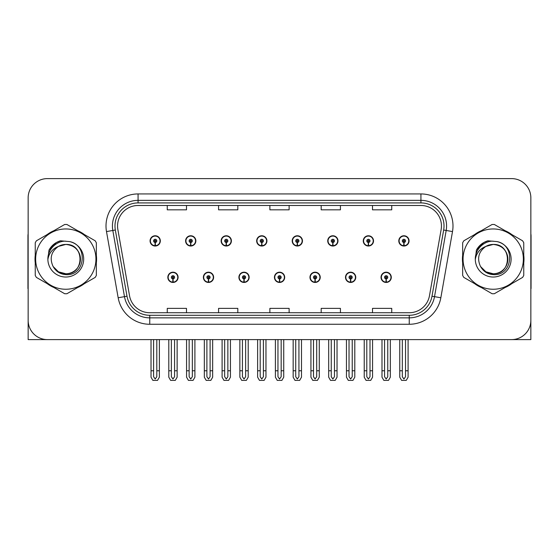 <?xml version="1.0" encoding="UTF-8"?>
<svg xmlns="http://www.w3.org/2000/svg" width="559" height="559" viewBox="0 0 559 559"><rect width="100%" height="100%" fill="white"/><g stroke="black" fill="none" stroke-linecap="round" stroke-linejoin="round"><path stroke-width="0.84" d="M493.206 339.599L530.854 339.599L530.854 197.851A19.244 19.244 0 0 0 511.618 178.607L47.382 178.607A19.244 19.244 0 0 0 28.146 197.851L28.146 339.599L65.794 339.599M167.833 277.32A5.129 5.129 0 0 0 172.969 282.449A5.129 5.129 0 0 0 178.097 277.32A5.129 5.129 0 0 0 172.969 272.191A5.129 5.129 0 0 0 167.833 277.32M274.434 277.32A5.129 5.129 0 0 0 279.563 282.449A5.129 5.129 0 0 0 284.692 277.32A5.129 5.129 0 0 0 279.563 272.191A5.129 5.129 0 0 0 274.434 277.32M203.371 277.32A5.129 5.129 0 0 0 208.5 282.449A5.129 5.129 0 0 0 213.629 277.32A5.129 5.129 0 0 0 208.5 272.191A5.129 5.129 0 0 0 203.371 277.32M309.966 277.32A5.129 5.129 0 0 0 315.094 282.449A5.129 5.129 0 0 0 320.23 277.32A5.129 5.129 0 0 0 315.094 272.191A5.129 5.129 0 0 0 309.966 277.32M345.497 277.32A5.129 5.129 0 0 0 350.633 282.449A5.129 5.129 0 0 0 355.762 277.32A5.129 5.129 0 0 0 350.633 272.191A5.129 5.129 0 0 0 345.497 277.32M238.903 277.32A5.129 5.129 0 0 0 244.031 282.449A5.129 5.129 0 0 0 249.16 277.32A5.129 5.129 0 0 0 244.031 272.191A5.129 5.129 0 0 0 238.903 277.32M150.071 240.887A5.129 5.129 0 0 0 155.199 246.023A5.129 5.129 0 0 0 160.328 240.887A5.129 5.129 0 0 0 155.199 235.758A5.129 5.129 0 0 0 150.071 240.887M256.665 240.887A5.129 5.129 0 0 0 261.801 246.023A5.129 5.129 0 0 0 266.929 240.887A5.129 5.129 0 0 0 261.801 235.758A5.129 5.129 0 0 0 256.665 240.887M292.196 240.887A5.129 5.129 0 0 0 297.332 246.023A5.129 5.129 0 0 0 302.461 240.887A5.129 5.129 0 0 0 297.332 235.758A5.129 5.129 0 0 0 292.196 240.887M327.735 240.887A5.129 5.129 0 0 0 332.864 246.023A5.129 5.129 0 0 0 337.992 240.887A5.129 5.129 0 0 0 332.864 235.758A5.129 5.129 0 0 0 327.735 240.887M185.602 240.887A5.129 5.129 0 0 0 190.731 246.023A5.129 5.129 0 0 0 195.867 240.887A5.129 5.129 0 0 0 190.731 235.758A5.129 5.129 0 0 0 185.602 240.887M363.266 240.887A5.129 5.129 0 0 0 368.395 246.023A5.129 5.129 0 0 0 373.524 240.887A5.129 5.129 0 0 0 368.395 235.758A5.129 5.129 0 0 0 363.266 240.887M221.133 240.887A5.129 5.129 0 0 0 226.262 246.023A5.129 5.129 0 0 0 231.398 240.887A5.129 5.129 0 0 0 226.262 235.758A5.129 5.129 0 0 0 221.133 240.887M381.028 277.32A5.129 5.129 0 0 0 386.164 282.449A5.129 5.129 0 0 0 391.293 277.32A5.129 5.129 0 0 0 386.164 272.191A5.129 5.129 0 0 0 381.028 277.32M398.798 240.887A5.129 5.129 0 0 0 403.926 246.023A5.129 5.129 0 0 0 409.062 240.887A5.129 5.129 0 0 0 403.926 235.758A5.129 5.129 0 0 0 398.798 240.887M35.245 255.26A30.787 30.787 0 0 0 35.245 262.947M47.194 283.637A30.787 30.787 0 0 0 53.846 287.48M77.736 287.48A30.787 30.787 0 0 0 84.388 283.637M96.337 262.947A30.787 30.787 0 0 0 96.337 255.26M462.663 255.26A30.787 30.787 0 0 0 462.663 262.947M474.612 283.637A30.787 30.787 0 0 0 481.264 287.48M505.154 287.48A30.787 30.787 0 0 0 511.806 283.637M523.755 262.947A30.787 30.787 0 0 0 523.755 255.26M117.551 226.011A20.522 20.522 0 0 1 138.073 205.481L420.927 205.481A20.522 20.522 0 0 1 441.135 229.574L429.466 295.76A20.522 20.522 0 0 1 409.251 312.726L149.749 312.726A20.522 20.522 0 0 1 129.534 295.76L117.865 229.574A20.522 20.522 0 0 1 117.551 226.011M114.986 226.011A23.087 23.087 0 0 0 115.336 230.022L127.005 296.207A23.087 23.087 0 0 0 149.749 315.29L409.251 315.29A23.087 23.087 0 0 0 431.995 296.207L443.664 230.022A23.087 23.087 0 0 0 420.927 202.917L138.073 202.917A23.087 23.087 0 0 0 114.986 226.011M106.496 231.58A32.066 32.066 0 0 1 138.073 193.938L420.927 193.938A32.066 32.066 0 0 1 452.504 231.58L440.834 297.765A32.066 32.066 0 0 1 409.251 324.269L149.749 324.269A32.066 32.066 0 0 1 118.166 297.765L106.496 231.58L112.813 230.462A25.658 25.658 0 0 1 138.073 200.353L420.927 200.353A25.658 25.658 0 0 1 446.187 230.462L434.518 296.654A25.658 25.658 0 0 1 409.251 317.854L149.749 317.854A25.658 25.658 0 0 1 124.482 296.654L112.813 230.462A25.658 25.658 0 0 1 112.422 226.011M84.388 234.57A30.787 30.787 0 0 0 77.736 230.727M53.846 230.727A30.787 30.787 0 0 0 47.194 234.57M511.806 234.57A30.787 30.787 0 0 0 505.154 230.727M481.264 230.727A30.787 30.787 0 0 0 474.612 234.57M511.618 178.607L47.382 178.607M28.146 197.851L28.146 320.356A19.244 19.244 0 0 0 47.382 339.599L511.618 339.599A19.244 19.244 0 0 0 530.854 320.356L530.854 197.851M269.878 205.481L269.878 209.828L289.122 209.828L289.122 205.481M218.569 205.481L218.569 209.828L237.813 209.828L237.813 205.481M167.26 205.481L167.26 209.828L186.496 209.828L186.496 205.481M321.187 205.481L321.187 209.828L340.431 209.828L340.431 205.481M372.504 205.481L372.504 209.828L391.74 209.828L391.74 205.481M289.122 312.726L289.122 308.379L269.878 308.379L269.878 312.726M237.813 312.726L237.813 308.379L218.569 308.379L218.569 312.726M186.496 312.726L186.496 308.379L167.26 308.379L167.26 312.726M340.431 312.726L340.431 308.379L321.187 308.379L321.187 312.726M391.74 312.726L391.74 308.379L372.504 308.379L372.504 312.726M387.764 339.599L387.764 376.724L386.164 379.016L384.557 376.724L384.557 370.771L381.993 370.771L381.993 377.185L383.844 380.393L388.477 380.393L390.329 377.185L390.329 339.599M386.094 278.92L385.955 282.127A4.807 4.807 0 0 1 381.35 277.32A4.807 4.807 0 0 1 386.164 272.506A4.807 4.807 0 0 1 390.972 277.32A4.807 4.807 0 0 1 386.374 282.127L386.234 278.92A1.6 1.6 0 0 0 387.764 277.32A1.6 1.6 0 0 0 386.164 275.713A1.6 1.6 0 0 0 384.557 277.32A1.6 1.6 0 0 0 386.094 278.92L386.136 277.963A0.643 0.643 0 0 1 385.521 277.32A0.643 0.643 0 0 1 386.164 276.677A0.643 0.643 0 0 1 386.8 277.32A0.643 0.643 0 0 1 386.192 277.963L386.234 278.92M381.993 339.599L381.993 370.771M384.557 339.599L384.557 370.771M387.764 370.771L390.329 370.771M405.534 339.599L405.534 376.724L403.926 379.016L402.326 376.724L402.326 370.771L399.762 370.771L399.762 377.185L401.614 380.393L406.246 380.393L408.098 377.185L408.098 339.599M403.857 242.494L403.717 245.694A4.807 4.807 0 0 1 399.119 240.887A4.807 4.807 0 0 1 403.926 236.08A4.807 4.807 0 0 1 408.741 240.887A4.807 4.807 0 0 1 404.136 245.694L403.996 242.494A1.6 1.6 0 0 0 405.534 240.887A1.6 1.6 0 0 0 403.926 239.287A1.6 1.6 0 0 0 402.326 240.887A1.6 1.6 0 0 0 403.857 242.494L403.898 241.53A0.643 0.643 0 0 1 403.284 240.887A0.643 0.643 0 0 1 403.926 240.244A0.643 0.643 0 0 1 404.569 240.887A0.643 0.643 0 0 1 403.954 241.53L403.996 242.494M399.762 339.599L399.762 370.771M402.326 339.599L402.326 370.771M405.534 370.771L408.098 370.771M352.233 339.599L352.233 376.724L350.633 379.016L349.026 376.724L349.026 370.771L346.461 370.771L346.461 377.185L348.313 380.393L352.946 380.393L354.797 377.185L354.797 339.599M350.556 278.92L350.416 282.127A4.807 4.807 0 0 1 345.818 277.32A4.807 4.807 0 0 1 350.633 272.506A4.807 4.807 0 0 1 355.44 277.32A4.807 4.807 0 0 1 350.842 282.127L350.703 278.92A1.6 1.6 0 0 0 352.233 277.32A1.6 1.6 0 0 0 350.633 275.713A1.6 1.6 0 0 0 349.026 277.32A1.6 1.6 0 0 0 350.556 278.92L350.598 277.963A0.643 0.643 0 0 1 349.99 277.32A0.643 0.643 0 0 1 350.633 276.677A0.643 0.643 0 0 1 351.269 277.32A0.643 0.643 0 0 1 350.661 277.963L350.703 278.92M346.461 339.599L346.461 370.771M349.026 339.599L349.026 370.771M352.233 370.771L354.797 370.771M316.701 339.599L316.701 376.724L315.094 379.016L313.494 376.724L313.494 370.771L310.93 370.771L310.93 377.185L312.781 380.393L317.414 380.393L319.266 377.185L319.266 339.599M315.024 278.92L314.885 282.127A4.807 4.807 0 0 1 310.287 277.32A4.807 4.807 0 0 1 315.094 272.506A4.807 4.807 0 0 1 319.909 277.32A4.807 4.807 0 0 1 315.304 282.127L315.164 278.92A1.6 1.6 0 0 0 316.701 277.32A1.6 1.6 0 0 0 315.094 275.713A1.6 1.6 0 0 0 313.494 277.32A1.6 1.6 0 0 0 315.024 278.92L315.066 277.963A0.643 0.643 0 0 1 314.458 277.32A0.643 0.643 0 0 1 315.094 276.677A0.643 0.643 0 0 1 315.737 277.32A0.643 0.643 0 0 1 315.122 277.963L315.164 278.92M310.93 339.599L310.93 370.771M313.494 339.599L313.494 370.771M316.701 370.771L319.266 370.771M281.17 339.599L281.17 376.724L279.563 379.016L277.963 376.724L277.963 370.771L275.398 370.771L275.398 377.185L277.25 380.393L281.883 380.393L283.734 377.185L283.734 339.599M279.493 278.92L279.353 282.127A4.807 4.807 0 0 1 274.755 277.32A4.807 4.807 0 0 1 279.563 272.506A4.807 4.807 0 0 1 284.377 277.32A4.807 4.807 0 0 1 279.773 282.127L279.633 278.92A1.6 1.6 0 0 0 281.17 277.32A1.6 1.6 0 0 0 279.563 275.713A1.6 1.6 0 0 0 277.963 277.32A1.6 1.6 0 0 0 279.493 278.92L279.535 277.963A0.643 0.643 0 0 1 278.92 277.32A0.643 0.643 0 0 1 279.563 276.677A0.643 0.643 0 0 1 280.206 277.32A0.643 0.643 0 0 1 279.591 277.963L279.633 278.92M275.398 339.599L275.398 370.771M277.963 339.599L277.963 370.771M281.17 370.771L283.734 370.771M370.002 339.599L370.002 376.724L368.395 379.016L366.795 376.724L366.795 370.771L364.223 370.771L364.223 377.185L366.075 380.393L370.715 380.393L372.567 377.185L372.567 339.599M368.325 242.494L368.185 245.694A4.807 4.807 0 0 1 363.588 240.887A4.807 4.807 0 0 1 368.395 236.08A4.807 4.807 0 0 1 373.209 240.887A4.807 4.807 0 0 1 368.605 245.694L368.465 242.494A1.6 1.6 0 0 0 370.002 240.887A1.6 1.6 0 0 0 368.395 239.287A1.6 1.6 0 0 0 366.795 240.887A1.6 1.6 0 0 0 368.325 242.494L368.367 241.53A0.643 0.643 0 0 1 367.752 240.887A0.643 0.643 0 0 1 368.395 240.244A0.643 0.643 0 0 1 369.038 240.887A0.643 0.643 0 0 1 368.423 241.53L368.465 242.494M364.223 339.599L364.223 370.771M366.795 339.599L366.795 370.771M370.002 370.771L372.567 370.771M334.464 339.599L334.464 376.724L332.864 379.016L331.256 376.724L331.256 370.771L328.692 370.771L328.692 377.185L330.544 380.393L335.183 380.393L337.035 377.185L337.035 339.599M332.794 242.494L332.654 245.694A4.807 4.807 0 0 1 328.049 240.887A4.807 4.807 0 0 1 332.864 236.08A4.807 4.807 0 0 1 337.671 240.887A4.807 4.807 0 0 1 333.073 245.694L332.933 242.494A1.6 1.6 0 0 0 334.464 240.887A1.6 1.6 0 0 0 332.864 239.287A1.6 1.6 0 0 0 331.256 240.887A1.6 1.6 0 0 0 332.794 242.494L332.836 241.53A0.643 0.643 0 0 1 332.221 240.887A0.643 0.643 0 0 1 332.864 240.244A0.643 0.643 0 0 1 333.506 240.887A0.643 0.643 0 0 1 332.891 241.53L332.933 242.494M328.692 339.599L328.692 370.771M331.256 339.599L331.256 370.771M334.464 370.771L337.035 370.771M298.932 339.599L298.932 376.724L297.332 379.016L295.725 376.724L295.725 370.771L293.161 370.771L293.161 377.185L295.012 380.393L299.645 380.393L301.497 377.185L301.497 339.599M297.262 242.494L297.122 245.694A4.807 4.807 0 0 1 292.518 240.887A4.807 4.807 0 0 1 297.332 236.08A4.807 4.807 0 0 1 302.139 240.887A4.807 4.807 0 0 1 297.542 245.694L297.402 242.494A1.6 1.6 0 0 0 298.932 240.887A1.6 1.6 0 0 0 297.332 239.287A1.6 1.6 0 0 0 295.725 240.887A1.6 1.6 0 0 0 297.262 242.494L297.304 241.53A0.643 0.643 0 0 1 296.689 240.887A0.643 0.643 0 0 1 297.332 240.244A0.643 0.643 0 0 1 297.975 240.887A0.643 0.643 0 0 1 297.36 241.53L297.402 242.494M293.161 339.599L293.161 370.771M295.725 339.599L295.725 370.771M298.932 370.771L301.497 370.771M263.401 339.599L263.401 376.724L261.801 379.016L260.194 376.724L260.194 370.771L257.629 370.771L257.629 377.185L259.481 380.393L264.114 380.393L265.965 377.185L265.965 339.599M261.731 242.494L261.591 245.694A4.807 4.807 0 0 1 256.986 240.887A4.807 4.807 0 0 1 261.801 236.08A4.807 4.807 0 0 1 266.608 240.887A4.807 4.807 0 0 1 262.01 245.694L261.871 242.494A1.6 1.6 0 0 0 263.401 240.887A1.6 1.6 0 0 0 261.801 239.287A1.6 1.6 0 0 0 260.194 240.887A1.6 1.6 0 0 0 261.731 242.494L261.773 241.53A0.643 0.643 0 0 1 261.158 240.887A0.643 0.643 0 0 1 261.801 240.244A0.643 0.643 0 0 1 262.437 240.887A0.643 0.643 0 0 1 261.829 241.53L261.871 242.494M257.629 339.599L257.629 370.771M260.194 339.599L260.194 370.771M263.401 370.771L265.965 370.771M28.146 300.155L28.146 293.741M28.146 288.591A12.829 12.829 0 0 0 27.95 288.605L27.95 236.017A12.829 12.829 0 0 1 28.146 233.802M530.854 293.741L530.854 300.155M530.854 233.802A12.829 12.829 0 0 1 531.05 236.017L531.05 288.605A12.829 12.829 0 0 0 530.854 288.591M80.447 258.579A14.66 14.66 0 0 0 58.457 246.407C51.267 251.522 49.437 258.118 52.965 266.203L53.161 266.552A14.66 14.66 0 0 0 65.794 273.763C84.709 274.679 84.709 243.528 65.794 244.444L58.457 246.407L65.794 244.444C84.709 243.528 84.709 274.679 65.794 273.763A14.66 14.66 0 0 0 80.454 259.103C79.581 250.194 74.696 245.31 65.794 244.444C84.709 243.528 84.709 274.679 65.794 273.763C84.709 274.679 84.709 243.528 65.794 244.444C84.709 243.528 84.709 274.679 65.794 273.763C84.709 274.679 84.709 243.528 65.794 244.444C84.709 243.528 84.709 274.679 65.794 273.763L58.457 271.8L53.161 266.552L58.457 271.8L65.794 273.763L58.457 271.8L53.161 266.552L58.457 271.8L65.794 273.763L58.457 271.8L53.161 266.552L58.457 271.8L65.794 273.763L58.457 271.8L53.161 266.552C55.97 271.499 60.176 274.189 65.794 274.623C85.401 276.265 88.462 245.01 69.554 241.586L60.463 240.796C55.397 242.354 51.575 245.443 49.003 250.062L47.878 259.495A17.923 17.923 0 0 0 65.794 277.026A17.923 17.923 0 0 0 69.554 241.586M65.794 289.248A30.144 30.144 0 0 0 95.938 259.103A30.144 30.144 0 0 0 65.794 228.959A30.144 30.144 0 0 0 35.643 259.103A30.144 30.144 0 0 0 65.794 289.248M65.794 293.741A34.637 34.637 0 0 0 66.926 293.72L95.205 277.397A34.637 34.637 0 0 0 96.337 275.426L96.337 242.781A34.637 34.637 0 0 0 95.205 240.81L66.926 224.487A34.637 34.637 0 0 0 64.655 224.487L36.384 240.81A34.637 34.637 0 0 0 35.245 242.781L35.245 275.426A34.637 34.637 0 0 0 36.384 277.397L64.655 293.72A34.637 34.637 0 0 0 65.794 293.741M47.871 259.103C47.753 248.937 56.983 240.691 65.794 241.181M47.878 259.495C48.913 253.178 52.441 248.818 58.457 246.407M49.003 250.062L56.256 242.585L60.351 240.824L56.256 242.585L49.024 250.027L56.256 242.585L60.351 240.824L56.256 242.585L49.003 250.062L56.256 242.585L60.463 240.796L56.256 242.585L53.867 244.22L56.256 242.585L60.463 240.796L56.256 242.585L53.867 244.22L56.256 242.585L60.463 240.796L56.256 242.585L53.867 244.22L56.256 242.585L60.463 240.796L56.256 242.585L53.867 244.22M60.351 240.824L56.256 242.585L49.024 250.027L56.256 242.585L60.351 240.824L56.256 242.585L49.024 250.027M507.858 258.579A14.66 14.66 0 0 0 485.869 246.407C478.686 251.522 476.855 258.118 480.377 266.203L480.579 266.552A14.66 14.66 0 0 0 493.206 273.763C512.121 274.679 512.121 243.528 493.206 244.444L485.869 246.407L493.206 244.444C512.121 243.528 512.121 274.679 493.206 273.763A14.66 14.66 0 0 0 507.872 259.103C506.999 250.194 502.115 245.31 493.206 244.444C512.121 243.528 512.121 274.679 493.206 273.763C512.121 274.679 512.121 243.528 493.206 244.444C512.121 243.528 512.121 274.679 493.206 273.763C512.121 274.679 512.121 243.528 493.206 244.444C512.121 243.528 512.121 274.679 493.206 273.763L485.876 271.8L480.579 266.552L485.876 271.8L493.206 273.763L485.876 271.8L480.579 266.552L485.876 271.8L493.206 273.763L485.876 271.8L480.579 266.552L485.876 271.8L493.206 273.763L485.876 271.8L480.579 266.552C483.388 271.499 487.595 274.189 493.206 274.623C512.813 276.265 515.873 245.01 496.972 241.586L487.881 240.796C482.815 242.354 478.993 245.443 476.422 250.062L475.29 259.495A17.923 17.923 0 0 0 493.206 277.026A17.923 17.923 0 0 0 496.972 241.586M493.206 289.248A30.144 30.144 0 0 0 523.357 259.103A30.144 30.144 0 0 0 493.206 228.959A30.144 30.144 0 0 0 463.062 259.103A30.144 30.144 0 0 0 493.206 289.248M493.206 293.741A34.637 34.637 0 0 0 494.345 293.72L522.616 277.397A34.637 34.637 0 0 0 523.755 275.426L523.755 242.781A34.637 34.637 0 0 0 522.616 240.81L494.345 224.487A34.637 34.637 0 0 0 492.074 224.487L463.795 240.81A34.637 34.637 0 0 0 462.663 242.781L462.663 275.426A34.637 34.637 0 0 0 463.795 277.397L492.074 293.72A34.637 34.637 0 0 0 493.206 293.741M475.29 259.103C475.171 248.937 484.394 240.691 493.213 241.181M475.29 259.495C476.331 253.178 479.853 248.818 485.869 246.407M487.769 240.824L483.675 242.585L476.436 250.027L483.675 242.585L487.769 240.824L483.675 242.585L476.436 250.027L483.675 242.585L487.769 240.824L483.675 242.585L476.436 250.027L483.675 242.585L487.769 240.824L483.675 242.585L476.422 250.062L483.675 242.585L487.881 240.796L483.675 242.585L481.285 244.22L483.675 242.585L487.881 240.796L483.675 242.585L481.285 244.22L483.675 242.585L487.881 240.796L483.675 242.585L481.285 244.22L483.675 242.585L487.881 240.796L483.675 242.585L481.285 244.22M245.632 339.599L245.632 376.724L244.031 379.016L242.431 376.724L242.431 370.771L239.86 370.771L239.86 377.185L241.712 380.393L246.351 380.393L248.203 377.185L248.203 339.599M243.962 278.92L243.822 282.127A4.807 4.807 0 0 1 239.224 277.32A4.807 4.807 0 0 1 244.031 272.506A4.807 4.807 0 0 1 248.839 277.32A4.807 4.807 0 0 1 244.241 282.127L244.101 278.92A1.6 1.6 0 0 0 245.632 277.32A1.6 1.6 0 0 0 244.031 275.713A1.6 1.6 0 0 0 242.431 277.32A1.6 1.6 0 0 0 243.962 278.92L244.003 277.963A0.643 0.643 0 0 1 243.389 277.32A0.643 0.643 0 0 1 244.031 276.677A0.643 0.643 0 0 1 244.674 277.32A0.643 0.643 0 0 1 244.059 277.963L244.101 278.92M239.86 339.599L239.86 370.771M242.431 339.599L242.431 370.771M245.632 370.771L248.203 370.771M210.1 339.599L210.1 376.724L208.5 379.016L206.893 376.724L206.893 370.771L204.328 370.771L204.328 377.185L206.18 380.393L210.82 380.393L212.665 377.185L212.665 339.599M208.43 278.92L208.29 282.127A4.807 4.807 0 0 1 203.686 277.32A4.807 4.807 0 0 1 208.5 272.506A4.807 4.807 0 0 1 213.307 277.32A4.807 4.807 0 0 1 208.71 282.127L208.57 278.92A1.6 1.6 0 0 0 210.1 277.32A1.6 1.6 0 0 0 208.5 275.713A1.6 1.6 0 0 0 206.893 277.32A1.6 1.6 0 0 0 208.43 278.92L208.472 277.963A0.643 0.643 0 0 1 207.857 277.32A0.643 0.643 0 0 1 208.5 276.677A0.643 0.643 0 0 1 209.143 277.32A0.643 0.643 0 0 1 208.528 277.963L208.57 278.92M204.328 339.599L204.328 370.771M206.893 339.599L206.893 370.771M210.1 370.771L212.665 370.771M174.569 339.599L174.569 376.724L172.969 379.016L171.361 376.724L171.361 370.771L168.797 370.771L168.797 377.185L170.649 380.393L175.281 380.393L177.133 377.185L177.133 339.599M172.899 278.92L172.759 282.127A4.807 4.807 0 0 1 168.154 277.32A4.807 4.807 0 0 1 172.969 272.506A4.807 4.807 0 0 1 177.776 277.32A4.807 4.807 0 0 1 173.178 282.127L173.038 278.92A1.6 1.6 0 0 0 174.569 277.32A1.6 1.6 0 0 0 172.969 275.713A1.6 1.6 0 0 0 171.361 277.32A1.6 1.6 0 0 0 172.899 278.92L172.941 277.963A0.643 0.643 0 0 1 172.326 277.32A0.643 0.643 0 0 1 172.969 276.677A0.643 0.643 0 0 1 173.604 277.32A0.643 0.643 0 0 1 172.997 277.963L173.038 278.92M168.797 339.599L168.797 370.771M171.361 339.599L171.361 370.771M174.569 370.771L177.133 370.771M227.869 339.599L227.869 376.724L226.262 379.016L224.662 376.724L224.662 370.771L222.098 370.771L222.098 377.185L223.949 380.393L228.582 380.393L230.434 377.185L230.434 339.599M226.192 242.494L226.053 245.694A4.807 4.807 0 0 1 221.455 240.887A4.807 4.807 0 0 1 226.262 236.08A4.807 4.807 0 0 1 231.077 240.887A4.807 4.807 0 0 1 226.472 245.694L226.332 242.494A1.6 1.6 0 0 0 227.869 240.887A1.6 1.6 0 0 0 226.262 239.287A1.6 1.6 0 0 0 224.662 240.887A1.6 1.6 0 0 0 226.192 242.494L226.234 241.53A0.643 0.643 0 0 1 225.626 240.887A0.643 0.643 0 0 1 226.262 240.244A0.643 0.643 0 0 1 226.905 240.887A0.643 0.643 0 0 1 226.29 241.53L226.332 242.494M222.098 339.599L222.098 370.771M224.662 339.599L224.662 370.771M227.869 370.771L230.434 370.771M192.338 339.599L192.338 376.724L190.731 379.016L189.131 376.724L189.131 370.771L186.566 370.771L186.566 377.185L188.418 380.393L193.051 380.393L194.902 377.185L194.902 339.599M190.661 242.494L190.521 245.694A4.807 4.807 0 0 1 185.923 240.887A4.807 4.807 0 0 1 190.731 236.08A4.807 4.807 0 0 1 195.545 240.887A4.807 4.807 0 0 1 190.94 245.694L190.801 242.494A1.6 1.6 0 0 0 192.338 240.887A1.6 1.6 0 0 0 190.731 239.287A1.6 1.6 0 0 0 189.131 240.887A1.6 1.6 0 0 0 190.661 242.494L190.703 241.53A0.643 0.643 0 0 1 190.088 240.887A0.643 0.643 0 0 1 190.731 240.244A0.643 0.643 0 0 1 191.374 240.887A0.643 0.643 0 0 1 190.759 241.53L190.801 242.494M186.566 339.599L186.566 370.771M189.131 339.599L189.131 370.771M192.338 370.771L194.902 370.771M156.806 339.599L156.806 376.724L155.199 379.016L153.599 376.724L153.599 370.771L151.028 370.771L151.028 377.185L152.88 380.393L157.519 380.393L159.371 377.185L159.371 339.599M155.129 242.494L154.99 245.694A4.807 4.807 0 0 1 150.392 240.887A4.807 4.807 0 0 1 155.199 236.08A4.807 4.807 0 0 1 160.014 240.887A4.807 4.807 0 0 1 155.409 245.694L155.269 242.494A1.6 1.6 0 0 0 156.806 240.887A1.6 1.6 0 0 0 155.199 239.287A1.6 1.6 0 0 0 153.599 240.887A1.6 1.6 0 0 0 155.129 242.494L155.171 241.53A0.643 0.643 0 0 1 154.557 240.887A0.643 0.643 0 0 1 155.199 240.244A0.643 0.643 0 0 1 155.842 240.887A0.643 0.643 0 0 1 155.227 241.53L155.269 242.494M151.028 339.599L151.028 370.771M153.599 339.599L153.599 370.771M156.806 370.771L159.371 370.771M420.927 193.938L420.927 202.917M112.813 230.462L115.336 230.022M149.749 324.269L149.749 315.29M409.251 315.29L409.251 324.269M431.995 296.207L440.834 297.765M118.166 297.765L127.005 296.207M443.664 230.022L452.504 231.58M138.073 193.938L138.073 202.917M385.955 282.127A4.807 4.807 0 0 1 381.35 277.32M403.717 245.694A4.807 4.807 0 0 1 399.119 240.887M350.416 282.127A4.807 4.807 0 0 1 345.818 277.32M314.885 282.127A4.807 4.807 0 0 1 310.287 277.32M279.353 282.127A4.807 4.807 0 0 1 274.755 277.32M368.185 245.694A4.807 4.807 0 0 1 363.588 240.887M332.654 245.694A4.807 4.807 0 0 1 328.049 240.887M297.122 245.694A4.807 4.807 0 0 1 292.518 240.887M261.591 245.694A4.807 4.807 0 0 1 256.986 240.887M243.822 282.127A4.807 4.807 0 0 1 239.224 277.32M208.29 282.127A4.807 4.807 0 0 1 203.686 277.32M172.759 282.127A4.807 4.807 0 0 1 168.154 277.32M226.053 245.694A4.807 4.807 0 0 1 221.455 240.887M190.521 245.694A4.807 4.807 0 0 1 185.923 240.887M154.99 245.694A4.807 4.807 0 0 1 150.392 240.887"/></g></svg>
